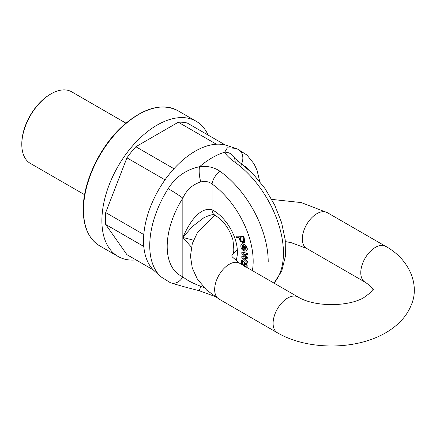 <?xml version="1.0" encoding="UTF-8"?>
<svg xmlns="http://www.w3.org/2000/svg" width="436" height="436" viewBox="0 0 436 436"><rect width="100%" height="100%" fill="white"/><g stroke="black" fill="none" stroke-linecap="round" stroke-linejoin="round"><path stroke-width="0.65" d="M136.021 259.916A78.06 45.066 -60 0 1 118.058 256.444A78.06 45.066 -60 0 1 101.888 220.709A78.06 45.066 -60 0 1 135.961 142.158A78.06 45.066 -60 0 1 196.113 121.241A78.06 45.066 -60 0 1 208.103 135.067M178.313 122.227L216.409 144.218A73.035 42.167 -60 0 1 225.341 145.019L187.24 123.023A73.035 42.167 -60 0 0 178.313 122.227L135.858 146.736A73.035 42.167 -60 0 0 126.931 157.843L105.697 212.561A73.035 42.167 -60 0 0 105.697 224.464L126.931 254.668L153.259 269.868M105.697 224.464L143.793 246.46A73.035 42.167 -60 0 1 143.793 234.557L105.697 212.561M126.931 157.843L165.026 179.839A73.035 42.167 -60 0 1 173.953 168.732L135.858 146.736M125.933 123.143L71.684 91.822A41.327 23.86 120 0 0 51.023 93.865L51.023 93.865A41.327 23.86 120 0 0 21.8 144.48A41.327 23.86 120 0 0 30.357 163.396L84.606 194.718M21.8 144.48L21.8 143.727A40.406 23.331 -60 0 1 50.374 94.241L51.023 93.865L50.374 94.241M246.531 250.978L246.215 251.158C249.13 248.237 243.054 242.116 241.228 244.509C240.558 245.659 240.748 247.217 241.8 249.19L243.392 250.771L243.272 249.501L242.247 248.471L241.931 245.724L243.25 245.452L244.291 251.082L246.52 250.983C249.452 248.046 243.381 241.931 241.549 244.324M242.345 245.446L242.569 248.286L243.599 249.31L243.713 250.586L243.392 250.771M241.724 244.16L241.228 244.509M248.03 261.791L247.703 263.126L248.03 261.791L243.904 257.987M242.154 256.166L246.155 257.245L242.154 256.166M247.703 253.638L242.149 252.182L248.024 253.452L247.703 254.853L248.024 253.452M243.811 253.866L248.024 257.632L248.03 258.837L247.703 259.028L248.024 257.632M240.721 263.884L241.255 263.845M241.849 260.336L244.574 262.14L244.678 266.554M246.847 267.421L246.852 265.126L245.73 263.17L246.051 262.984L247.179 264.935L247.081 267.557M243.435 237.402L244.967 239.631L244.994 242.007L244.274 242.661M243.392 236.394L236.029 236.127L243.719 236.203L244.111 237.397L243.784 237.582L243.392 236.394L243.719 236.203M252.384 270.614A65.945 38.074 -120 0 0 212.065 183.992C208.773 181.54 205.034 180.858 200.843 181.943C192.587 184.466 186.586 189.862 182.842 198.14A63.454 36.635 120 0 0 182.842 276.773C186.559 280.01 192.559 283.187 200.843 286.305L204.315 287.831M191.377 247.136L182.842 237.457C188.63 224.191 198.985 206.631 212.065 209.754A33.981 19.62 60 0 1 235.925 260.777M200.843 286.305A11.478 0.283 108 0 1 199.176 290.681C188.739 288.109 179.125 285.444 170.34 282.697L161.107 276.92L154.633 271.181A73.035 42.167 -60 0 1 183.245 159.707A73.035 42.167 -60 0 1 227.167 145.553L235.484 148.327M273.95 283.068A77.314 44.636 -120 0 0 235.238 162.492C229.549 158.377 226.039 154.938 224.714 152.186L227.341 147.809L235.418 148.305L237.555 149.107A11.478 9.347 112.5 0 1 241.599 163.756M161.107 276.92A74.779 43.175 -60 0 1 168.182 188.679C175.659 176.907 186.112 169.588 199.546 166.715C207.362 165.724 214.185 167.25 220.017 171.283A77.314 44.636 60 0 1 268.211 261.791M203.95 217.657L192.418 226.507L182.842 237.457L193.491 240.176M241.827 256.352L241.827 257.567L247.703 263.126M247.703 261.982L243.212 257.785M243.179 257.807L247.703 259.028M247.703 257.823L243.844 254.368L244.165 254.177M243.844 254.368L243.048 253.676L247.703 254.853M241.827 252.373L241.827 253.594L246.351 257.578L245.354 257.295L245.681 257.109M246.046 257.305L245.354 257.295M245.969 249.681L244.847 250.013L244.062 245.762L245.37 246.792L245.969 249.681L245.713 249.953M244.847 250.013L245.86 249.839M244.46 245.964L245.174 249.828M243.272 249.501L243.599 249.31M242.323 264.81L241.909 263.987L242.253 261.655L243.561 265.524M242.574 261.464L242.236 263.796L243.299 265.371M245.73 263.17L245.375 264.047L246.117 265.295L245.8 267.224M244.34 265.971L244.765 264.472M244.438 264.657L244.247 262.325L241.68 260.412L241.391 264.271M243.855 241.141C243.059 241.882 242.035 241.833 240.786 241.01L240.116 237.658L242.803 238.127L243.855 241.141L243.511 241.479M240.291 237.576L241.108 240.819L243.659 241.375M236.029 236.127L236.459 237.435L239.064 237.527L240.241 241.588L244.116 242.765L244.672 242.193L244.64 239.822L243.157 237.56M243.108 237.587L243.784 237.582M170.34 282.697A11.478 9.347 -67.5 0 0 182.842 276.773L182.842 198.14A11.478 0.714 32.5 0 0 168.182 188.679M234.405 157.778A11.478 10.677 154.5 0 0 224.714 152.186A77.009 44.461 -60 0 0 199.546 166.715A11.478 3.248 82.4 0 0 200.843 181.943M232.72 253.011C234.094 253.523 234.132 249.038 232.84 239.56C229.102 228.208 223.128 220.115 214.926 215.275L214.926 215.275A11.478 6.976 -62.8 0 1 214.926 215.275A11.478 6.976 -62.8 0 1 212.065 209.754L212.065 183.992A11.478 5.799 -54.4 0 1 220.017 171.283M235.238 162.492A11.478 5.799 125.6 0 1 239.844 162.47L234.552 158.072A11.478 10.677 154.5 0 0 234.552 158.066L235.233 161.282M83.489 210.087A78.06 45.066 120 0 0 99.659 245.822C88.889 239.179 83.412 227.145 83.222 209.716C82.851 182.253 99.948 146.213 123.028 125.682C143.602 107.785 161.832 102.76 177.714 110.619A78.06 45.066 120 0 0 117.562 131.53A78.06 45.066 120 0 0 83.489 210.087M242.247 248.471L242.569 248.286M241.909 263.987L242.236 263.796M246.852 265.126L247.179 264.935M244.356 265.709L244.678 265.524M244.247 262.325L244.574 262.14M240.786 241.01L241.108 240.819M244.64 239.822L244.967 239.631M244.672 242.193L244.994 242.007M241.288 164.399L241.288 165.206M249.599 170.53A63.454 36.635 120 0 0 244.612 166.132M327.267 212.626A20.661 11.93 120 0 0 306.606 224.556A20.661 11.93 120 0 0 306.606 248.416L365.052 282.157A20.661 11.93 120 0 1 365.052 258.297A20.661 11.93 120 0 1 385.713 246.367L327.267 212.626L301.287 202.587L271.737 199.383M214.785 215.204L197.748 231.985L192.314 243.517L190.456 256.074L192.276 268.004L197.328 279.013L206.697 290.136L218.943 299.031A20.661 11.93 -60 0 1 218.943 275.171A20.661 11.93 -60 0 1 239.604 263.24L232.241 256.902L231.778 255.823L232.868 253.85L237.315 249.855M218.943 299.031L277.383 332.772A20.661 11.93 -60 0 1 277.383 308.911A20.661 11.93 -60 0 1 298.05 296.981C314.318 307.091 347.705 306.911 363.526 297.815C371.581 292 374.698 289.248 372.873 289.569C372.557 290.12 374.704 288.512 365.052 282.157M196.113 121.241L177.714 110.619M118.058 256.444L99.659 245.822M214.926 215.275C214.316 213.885 210.653 214.681 203.944 217.668L204.026 217.619M241.68 260.412L242.002 260.227M244.116 242.765L244.443 242.58M199.176 290.681L214.605 296.327M237.555 149.107L246.989 155.058L254.052 163.871L257.06 170.334L259.763 181.54M239.844 162.47L253.202 174.089L265.034 188.581L274.68 205.056L281.563 222.513L285.231 239.936L285.367 256.395L281.711 271.094L274.004 283.1M285.4 241.588L291.15 242.656L306.606 248.416M239.604 263.24L298.05 296.981M277.383 332.772C306.295 349.77 352.566 350.408 382.617 334.472C390.209 330.553 396.673 325.659 402.008 319.784C405.927 315.446 408.963 310.623 411.126 305.314C420.075 285.613 409.829 259.54 385.713 246.367"/></g></svg>
